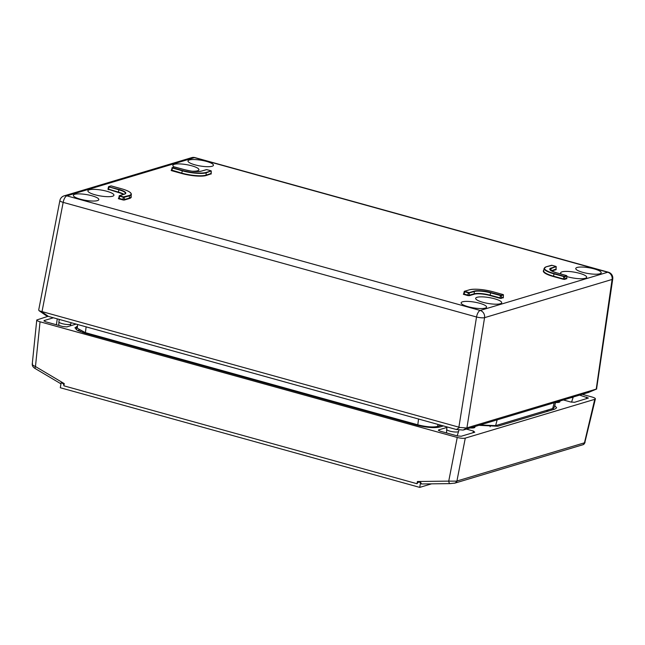 <?xml version="1.0" encoding="UTF-8"?>
<svg xmlns="http://www.w3.org/2000/svg" width="645" height="645" viewBox="0 0 645 645"><rect width="100%" height="100%" fill="white"/><g stroke="black" fill="none" stroke-linecap="round" stroke-linejoin="round"><path stroke-width="0.97" d="M431.545 483.847L419.726 487.386L60.307 387.734L61.17 382.622L63.452 383.872L63.936 385.839L417.033 483.734L418.105 482.194L420.588 482.275L421.524 483.944M419.726 487.386L420.588 482.275M77.473 326.233L74.949 327.797L77.311 330.321L84.326 332.973L416.743 425.136C426.442 427.562 434.077 428.207 439.664 427.054L443.438 425.926M63.452 383.872L64.234 383.598L63.573 384.049M417.944 482.299L417.396 481.509L418.105 482.194M450.331 483.589A3.031 1.395 -90.7 0 1 450.154 483.613L450.154 483.613A3.031 1.395 -90.7 0 1 448.743 481.122L456.466 481.146A5.99 1.201 3.1 0 0 456.926 481.017L584.467 442.809A5.999 0.951 4.3 0 0 584.797 442.696L595.391 398.876C595.408 398.296 594.311 397.683 592.11 397.038L582.371 394.345M582.709 444.824A3.031 2.693 -106.7 0 0 584.467 442.809L594.755 399.328L465.279 438.124L456.926 481.017A3.031 2.693 -106.7 0 1 455.176 483.041M32.556 363.619C31.782 364.377 32.758 365.352 35.467 366.537A3.031 0.976 120.7 0 0 35.29 368.609L35.29 368.609C33.153 367.368 32.145 365.852 32.25 364.07L36.757 319.985C36.805 320.565 37.902 321.162 40.046 321.782L35.467 366.537L64.234 383.598L63.936 385.839M474.704 426.603A7.587 1.717 -170.4 0 1 474.131 427.764A7.587 1.717 -170.4 0 1 470.197 427.949M555.579 402.52A7.587 1.717 9.6 0 0 559.094 402.303A7.587 1.717 9.6 0 0 559.667 401.142M36.757 319.985L48.061 316.3M417.033 483.734L417.396 481.509L448.743 481.122L457.24 437.455L40.046 321.782M457.24 437.455C460.643 438.302 463.32 438.527 465.279 438.124M594.755 399.328L595.391 398.876M478.977 425.321L497.747 426.24L554.797 409.14L556.619 407.809L554.74 405.536M53.406 317.783L44.102 320.573L45.424 321.718L62.815 326.539L66.83 326.878L76.134 324.088M579.67 395.151L588.377 398.03L574.566 402.295L570.551 401.956L563.488 399.997M473.043 432.714L473.446 431.053L466.383 429.094M473.446 431.053L474.768 432.198L461.28 436.238L457.265 435.899L439.874 431.078L438.552 429.933L438.495 430.521M446.985 427.409L438.552 429.933M454.918 483.105A3.031 2.693 -106.7 0 0 455.152 483.049L583.185 444.655A3.031 2.87 -113.4 0 0 584.797 442.696M108.142 189.041L118.43 192.129A12.15 2.741 -170.4 0 1 123.888 194.306M118.745 198.209L123.566 199.708L129.073 198.192A18.205 4.112 9.6 0 0 130.991 196.765L131.346 194.411A18.165 4.104 -170.4 0 1 129.435 195.838L129.29 198.555L124.308 200.047L123.566 199.708M124.235 194.242L125.444 193.444A12.191 2.749 9.6 0 0 118.849 189.775L108.505 186.776L119.027 189.453A12.489 2.822 -170.4 0 1 124.485 194.169L119.519 195.653L123.445 196.902L129.218 195.475A17.858 4.031 9.6 0 0 121.413 188.735L111.101 185.921L108.908 186.494M129.218 195.475L129.435 195.838L123.945 197.346L119.599 196.209L119.107 195.935L119.519 195.653M171.53 170.046L181.817 173.134A18.205 4.112 9.6 0 0 205.948 175.158L210.988 173.513M211.044 173.715L211.238 170.917L206.303 172.804A18.165 4.104 -170.4 0 1 182.237 170.788L171.933 167.861L173.892 167.023M566.624 278.527L564.851 279.398L563.246 279.261L566.568 278.326M551.209 270.715L555.966 269.159M566.802 278.632L566.826 275.729L565.012 276.681L563.803 276.576L566.673 275.665L556.522 272.803A12.489 2.822 -170.4 0 1 551.064 268.086L556.071 266.498L552.112 265.353L546.339 266.78A17.858 4.031 9.6 0 0 554.136 273.52L563.988 276.253M555.571 269.215L556.054 269.408L556.216 266.562L551.282 268.449A12.191 2.749 9.6 0 0 550 269.408C550.483 269.239 547.605 269.747 556.554 272.803L556.579 272.819M463.723 293.854L468.544 295.354L474.051 293.838A12.15 2.741 -170.4 0 1 490.152 295.184L500.73 298.055L503.181 297.313M503.245 297.514L503.439 294.717L501.109 295.692L490.563 292.838A12.191 2.749 9.6 0 0 474.414 291.484L468.923 292.991L464.126 291.661L464.497 291.298L469.221 292.612L474.196 291.121A12.489 2.822 -170.4 0 1 490.748 292.507L501.407 295.313L502.987 294.531L493.135 291.798A17.858 4.031 9.6 0 0 469.463 289.815L464.497 291.298M500.318 303.755A13.206 2.983 9.6 0 0 501.697 302.739A13.206 2.983 9.6 0 0 489.176 297.587A13.206 2.983 9.6 0 0 475.663 298.337A13.206 2.983 9.6 0 0 485.451 302.932A13.206 2.983 9.6 0 0 500.318 303.755M89.284 189.791A13.206 2.983 -170.4 0 1 104.2 190.622A13.206 2.983 -170.4 0 1 113.931 195.233A13.206 2.983 -170.4 0 1 100.418 195.959A13.206 2.983 -170.4 0 1 87.897 190.831A13.206 2.983 -170.4 0 1 89.284 189.791M561.424 274.149A13.206 2.983 -170.4 0 1 560.626 272.875A13.206 2.983 -170.4 0 1 574.147 272.125A13.206 2.983 -170.4 0 1 586.668 277.286A13.206 2.983 -170.4 0 1 585.281 278.293A13.206 2.983 -170.4 0 1 566.882 276.568M192.412 171.223A13.206 2.983 9.6 0 0 198.902 169.772A13.206 2.983 9.6 0 0 189.162 165.16A13.206 2.983 9.6 0 0 174.247 164.338A13.206 2.983 9.6 0 0 172.86 165.37A13.206 2.983 9.6 0 0 174.061 166.934M485.209 308.125A12.9 2.911 9.6 0 0 486.564 307.133A12.9 2.911 9.6 0 0 474.333 302.102A12.9 2.911 9.6 0 0 461.127 302.828A12.9 2.911 9.6 0 0 470.689 307.326A12.9 2.911 9.6 0 0 485.209 308.125M74.715 194.314A12.9 2.911 -170.4 0 1 89.284 195.121A12.9 2.911 -170.4 0 1 98.798 199.627A12.9 2.911 -170.4 0 1 85.6 200.337A12.9 2.911 -170.4 0 1 73.361 195.322A12.9 2.911 -170.4 0 1 74.715 194.314M599.85 273.77A12.9 2.911 -170.4 0 1 585.321 272.98A12.9 2.911 -170.4 0 1 575.759 268.481A12.9 2.911 -170.4 0 1 588.966 267.748A12.9 2.911 -170.4 0 1 601.196 272.787A12.9 2.911 -170.4 0 1 599.85 273.77M189.348 159.96A12.9 2.911 9.6 0 0 187.993 160.976A12.9 2.911 9.6 0 0 200.232 165.991A12.9 2.911 9.6 0 0 213.439 165.281A12.9 2.911 9.6 0 0 203.925 160.774A12.9 2.911 9.6 0 0 189.348 159.96M588.393 392.474L463.126 430.07L456.346 429.506L48.448 316.413L45.851 315.413L39.095 310.721L41.264 311.422L48.448 316.413M555.788 401.746L554.2 407.471L552.66 408.551L495.61 425.644L480.106 424.982M441.301 425.329L437.528 426.466C432.739 427.45 426.168 426.901 417.815 424.813L85.406 332.651L77.344 328.265L77.585 324.491M466.924 427.853L596.23 389.104L612.105 279.446L484.564 317.663L466.924 427.853L463.126 430.07M42.022 311.6L458.885 427.175L476.526 316.993L63.17 202.385L42.022 311.6L41.264 311.422M587.909 392.684L596.23 389.104M456.346 429.506L459.683 427.433L458.885 427.175M596.56 389.016L612.75 278.938A6.071 1.419 8.2 0 1 612.105 279.446A6.071 5.378 73.3 0 0 607.727 272.238L194.379 157.638L66.838 195.854L480.186 310.455L607.727 272.238A6.071 2.459 -74.5 0 1 608.364 272.214L195.008 157.614A6.071 6.071 0 0 0 191.646 157.654L64.105 195.862A6.071 6.071 0 0 0 59.888 200.531L38.7 309.987L39.095 310.721M459.683 427.433L466.464 427.998M71.063 322.685L70.861 323.846A6.071 1.371 -170.4 0 1 70.853 323.895A6.071 1.371 -170.4 0 1 62.178 323.645A6.071 1.371 -170.4 0 1 58.889 321.871A6.071 1.371 -170.4 0 1 58.889 321.823L59.3 319.42M571.647 402.206L571.752 401.569A5.345 1.209 -170.4 0 1 571.744 401.585L573.244 397.078A6.071 1.371 -170.4 0 1 571.26 397.667M571.744 401.585A5.345 1.209 -170.4 0 1 570.865 402.037M458.845 430.062L458.627 431.352A6.071 1.371 -170.4 0 1 458.619 431.4A6.071 1.371 -170.4 0 1 449.944 431.15A6.071 1.371 -170.4 0 1 446.654 429.376A6.071 1.371 -170.4 0 1 446.654 429.328L447.066 426.925M454.265 483.21A3.031 2.443 -103 0 0 454.749 483.153A3.031 2.443 -103 0 0 456.466 481.146M582.903 444.76A3.031 2.87 -113.4 0 0 583.209 444.647L585.071 442.462M76.255 329.668L76.771 326.443M432.037 427.595L432.134 426.958M420.056 425.958L420.153 425.402M87.615 333.884L87.72 333.288M546.879 411.518L547.081 410.22M490.119 426.772L490.216 426.143M44.102 320.573L44.045 321.162M56.413 324.766L57.26 318.856M586.329 398.771L586.732 397.11M546.952 411.05L547.444 411.349M80.738 331.038L80.206 331.635M551.652 410.083L551.185 408.995M552.459 408.608L553.515 409.527M78.359 330.861L79.287 330.321M78.182 330.248A3.031 2.693 73.3 0 1 78.956 330.127M123.38 194.459A11.844 2.677 9.6 0 0 118.245 192.452L108.013 189.195M123.614 200.071L118.962 198.878L118.366 198.62L118.68 198.346M122.695 199.91L123.445 196.902M111.561 186.01L111.101 185.921M121.413 188.735L111.617 186.026M211.221 173.819L206.166 175.521A18.512 4.176 -170.4 0 1 181.632 173.465L171.747 170.715L171.143 170.465L171.481 170.199M211.157 174.021L211.278 171.312L210.794 170.723L206.674 169.627L201.361 171.135A12.489 2.822 -170.4 0 1 184.801 169.748L174.142 166.942L172.562 167.724L182.414 170.457A17.858 4.031 9.6 0 0 206.086 172.441L211.06 170.957M210.593 173.57L210.996 173.642M172.296 167.498L171.352 170.264M174.44 166.926L184.833 169.74C190.597 171.006 195.08 172.215 201.224 171.135L201.361 171.135M207.19 169.724L206.674 169.627M210.794 170.723L207.134 169.708M556.03 266.603L556.135 269.666L551.701 270.997M566.737 278.834L566.641 275.762M566.173 278.374L566.576 278.447M551.604 265.272L552.168 265.369M552.112 265.353L555.829 266.385M503.253 294.757L503.35 297.829L500.73 298.055M502.786 297.369L503.189 297.442M500.601 295.241L499.859 298.256L489.966 295.515A11.844 2.677 9.6 0 0 474.269 294.201L469.286 295.692L467.673 295.555L468.415 292.548M500.77 298.417L499.859 298.256M467.673 295.555L463.344 294.265M563.246 279.261L553.354 276.52A18.512 4.176 -170.4 0 1 543.759 270.271M131.056 196.314A18.512 4.176 -170.4 0 1 129.29 198.555M86.14 326.773L85.406 332.651M418.549 418.936L417.815 424.813M438.068 424.434L437.528 426.466M497.166 419.839L495.61 425.644M554.216 402.746L552.66 408.551M554.136 273.52L553.539 276.197L563.432 278.938L563.803 276.576L553.95 273.843A18.165 4.104 -170.4 0 1 544.114 268.385L543.679 270.715A18.205 4.112 9.6 0 0 553.539 276.197L553.354 276.52M564.794 276.318L564.851 279.398M551.064 268.086L550.959 270.561M464.763 291.532L463.94 294.523M474.196 291.121L474.269 294.201M469.221 292.612L469.286 295.692M490.748 292.507L489.966 295.515M501.407 295.313L501.463 298.393M119.785 195.887L118.962 198.878M124.243 196.967L124.308 200.047M119.027 189.453L118.245 192.452M109.174 186.719L108.36 189.711M182.414 170.457L181.632 173.465M172.562 167.724L171.747 170.715M206.086 172.441L206.166 175.521M59.888 200.531A6.071 1.322 11 0 0 63.17 202.385A6.071 2.459 -74.5 0 1 66.838 195.854A6.071 5.378 73.3 0 0 64.105 195.862M476.526 316.993A6.071 1.234 9.1 0 0 484.564 317.663A6.071 5.378 73.3 0 0 480.186 310.455A6.071 2.459 105.5 0 0 476.526 316.993M191.646 157.654A6.071 5.378 73.3 0 1 194.379 157.638A6.071 2.459 105.5 0 1 195.008 157.614M493.135 291.798L503.044 294.547M469.463 289.815L469.326 289.815C475.139 288.605 483.089 289.266 493.167 291.798L493.191 291.814M463.545 294.064L464.36 291.298L469.213 289.887M566.407 275.536L556.522 272.803M201.111 171.199L206.327 169.643M206.078 169.716L206.65 169.619M121.445 188.735L121.47 188.751C128.113 190.654 131.411 192.549 131.346 194.411M118.656 198.273L119.381 195.653L124.485 194.169M455.152 483.049L450.154 483.613L421.354 483.968M82.568 331.764L82.455 332.417M547.976 409.954L547.766 411.252M60.969 383.831L35.29 368.609M554.136 409.341L552.813 408.503M78.827 330.055L77.561 330.458M107.965 189.251L108.505 186.768L111.077 185.913M612.75 278.938A6.071 6.071 0 0 0 608.364 272.214M596.714 388.975L588.192 392.579M551.628 265.264L546.202 266.78L544.114 268.385M70.192 325.87L70.853 323.895M58.832 325.435L58.889 321.871M457.136 435.867L458.619 431.4M446.598 432.948L446.654 429.376"/></g></svg>
